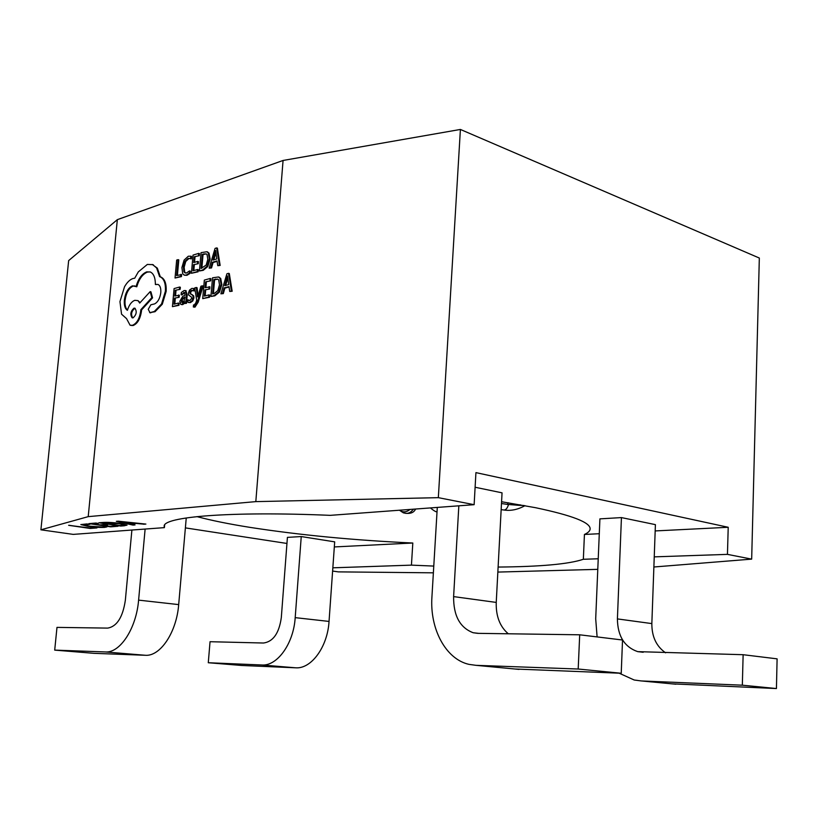 <?xml version="1.0" encoding="UTF-8"?>
<svg xmlns="http://www.w3.org/2000/svg" width="818" height="818" viewBox="0 0 818 818"><rect width="100%" height="100%" fill="white"/><g stroke="black" fill="none" stroke-linecap="round" stroke-linejoin="round"><path stroke-width="1.23" d="M498.111 567.058C540.575 566.7 568.98 564.113 583.346 559.277L584.43 534.461C588.101 532.794 590.003 530.954 590.136 528.939C590.504 522.508 572.283 515.422 535.493 507.692L501.577 501.731M196.944 516.618C211.341 520.463 229.091 524.052 250.175 527.405C299.695 535.074 353.897 540.279 412.814 543.019L411.434 565.136L433.775 566.076M197.486 296.811L196.289 287.476L194.745 287.905L196.688 300.196L195.86 302.752L194.275 304.991L193.518 304.93L193.334 306.985L194.981 307.149L198.181 302.19L203.13 286.024L202.363 285.809L200.911 286.208L197.823 296.903M198.109 295.881L197.056 287.701L196.289 287.476M184.347 303.488L185.706 303.13L186.463 294.725L185.4 290.564L184.101 290.554L181.33 292.496L181.126 294.705L184.469 292.445L185.083 295.196L182.741 296.361L179.796 301.3L180.829 304.419L181.903 304.439L184.49 301.484L184.347 303.488L186.473 303.335L187.22 294.94L185.829 290.687M181.146 304.5L182.67 304.644L184.357 303.386M181.126 294.705L181.893 294.92L184.715 292.619M178.958 305.329L179.142 303.253L178.385 303.049L173.999 304.214L174.551 298.12L179.142 297.292L179.336 295.216L174.745 296.055L175.267 290.267L180.164 289.337L180.349 287.251L179.592 287.036L174.081 288.58L172.434 306.648L178.958 305.329L178.191 305.124L178.385 303.049M175.543 295.84L176.023 290.482M174.796 303.999L175.318 298.335M184.674 275.226L186.954 275.318L190.062 273.386L190.257 271.136L189.5 270.911L186.576 272.946L185.052 272.915L183.968 271.852L183.375 267.005L185.001 261.239L188.13 258.345L191.351 258.866L191.576 256.423L191.034 256.259M185.655 273.059L184.725 272.067L184.132 267.23L185.758 261.463L188.886 258.57L190.236 258.437M117.342 219.653L88.211 516.639L40.9 529.808L68.661 260.594L117.342 219.653L283.069 160.461L460.401 129.448L759.329 258.038L751.67 559.123L727.447 554.369L654.247 556.864M88.211 516.639L255.819 501.618L283.069 160.461M178.048 259.654L176.668 260.073L175.042 278.018L181.443 276.607L181.627 274.551L176.606 275.574L178.048 259.654L178.805 259.879L177.404 275.339M198.099 271.801L198.283 269.715L197.516 269.49L193.017 270.799L193.559 264.664L198.263 263.723L198.447 261.637L197.68 261.412L193.743 262.578L194.265 256.76L199.275 255.697L199.459 253.6L198.702 253.376L193.038 255.093L191.412 273.284L198.099 271.801L197.332 271.576L197.516 269.49M194.551 262.343L195.021 256.985M193.815 270.564L194.326 264.889M199.428 270.973L202.486 270.093L207.056 266.249L209.357 258.877L208.232 252.844L206.893 251.739L201.044 252.66L199.428 270.973L203.253 270.318L207.823 266.474L210.124 259.101L208.999 253.079L206.934 251.76M217.762 265.676L220.165 265.431L217.404 248.151L216.647 247.915L215.073 248.396L209.152 268.161L210.768 267.701L212.291 262.312L217.026 260.922L217.762 265.676L219.388 265.206L216.647 247.915M209.152 268.161L211.535 267.926L213.058 262.547L217.097 261.361M189.265 300.554L187.813 299.807L187.905 302.333L189.653 302.384L192.036 300.738L193.181 297.66L192.905 295.615L190.809 293.846L190.614 292.711L191.146 291.32L193.038 290.451M191.279 294.398L190.042 293.631L190.379 291.106L191.514 290.329L194.193 290.942L194.387 288.713L193.815 288.539M188.437 302.486L190.42 302.599L192.803 300.952L193.938 297.875L193.672 295.83L192.046 294.613M209.551 297.241L209.735 295.114L208.968 294.899L204.347 296.126L204.899 289.879L209.694 288.999L209.889 286.873L205.083 287.762L205.604 281.832L210.727 280.84L210.911 278.703L210.144 278.478L204.336 280.104L202.711 298.631L209.551 297.241L208.774 297.016L208.968 294.899M205.891 287.537L206.371 282.046M205.154 295.911L205.666 290.104M210.921 296.453L214.827 295.84L219.521 292.026L221.852 284.562L220.686 278.386L218.467 276.975L212.537 277.803L210.921 296.453L214.06 295.625L218.743 291.811L221.085 284.337L219.919 278.161L218.467 276.975L219.234 277.2M229.725 291.474L232.169 291.249L229.306 273.56L228.539 273.324L226.923 273.774L220.901 293.815L222.547 293.376L224.112 287.916L228.968 286.607L229.725 291.474L231.392 291.034L228.539 273.324M220.901 293.815L223.324 293.59L224.878 288.14L229.03 287.026M149.653 312.66L155.052 311.709L162.301 304.204L166.166 291.361C166.535 283.805 164.837 279.061 161.085 277.118L160.359 276.873L157.322 268.13L152.199 264.449M140.134 302.619L137.986 300.625L134.796 300.318C131.524 301.607 129.07 304.94 127.403 310.319C125.021 308.775 123.988 305.38 124.326 300.145C125.44 292.578 128.16 287.813 132.475 285.84L136.033 286.597C138.334 278.733 141.892 273.825 146.698 271.873L150.348 271.995C153.702 273.641 155.379 277.813 155.379 284.511L158.048 284.439M136.033 286.597L136.78 286.801C139.08 278.938 142.639 274.03 147.455 272.077L150.144 271.913M127.496 310.032C125.553 308.233 124.745 305.002 125.072 300.339C126.187 292.783 128.907 288.018 133.222 286.044L134.919 285.932M130.88 325.421L133.16 325.513C137.547 323.662 140.307 318.877 141.463 311.157L141.586 309.899L152.567 297.854L150.931 291.832L150.185 291.617L139.714 303.069L137.986 300.625M508.285 633.786C499.87 626.598 495.851 616.138 496.24 602.416L502.047 492.835L475.115 487.252M584.43 534.461L599.287 533.714M655.177 530.933L728.214 527.283L727.447 554.369M164.612 525.095L164.387 527.63L164.162 526.332C162.68 516.833 229.97 511.035 330.227 515.35L474.133 504.686L475.933 472.62L728.214 527.283M665.627 652.825C656.373 646.414 651.782 636.67 651.844 623.592L655.402 524.635L621.435 517.589L599.911 518.868L595.698 618.817L597.109 636.915M104.561 526.536L106.933 526.894L104.602 527.385C100.082 527.62 94.448 527.273 87.72 526.311L80.839 524.573L86.892 523.929L89.837 524.369L83.804 524.788L89.315 526.148L102.495 527.017L104.561 526.536M124.479 525.769L120.716 526.066L98.835 522.794L102.72 522.477C107.434 522.16 113.446 522.497 120.747 523.489L127.025 525.166L120.716 526.066M460.401 129.448L438.336 497.661L474.133 504.686M438.336 497.661L255.819 501.618M164.387 527.63L73.242 534.389L40.9 529.808M118.221 521.189L145.88 524.082L136.177 523.438L130.287 523.909L135.052 524.931L132.986 525.095L116.33 521.342L118.221 521.189M115.645 525.923L118.017 526.271L110.686 526.843L88.906 523.622L95.839 523.05L98.262 523.408L93.129 523.827L100.338 524.9L105.154 524.512L107.557 524.87L102.731 525.258L110.144 526.352L115.645 525.923M94.602 527.579L96.964 527.927L90.225 528.448L68.62 525.309L89.632 527.968L94.602 527.579M131.892 530.044L125.348 600.269C122.802 617.273 116.902 626.547 107.649 628.101L56.984 627.386L54.704 650.116L93.845 653.326L145.369 655.279C160.308 656.557 176.606 632.253 178.682 604.604L186.218 518.315L185.042 518.131M334.327 546.935L412.814 543.019M286.954 543.459L185.379 527.886M301.249 536.557L287.415 537.375L281.31 617.59C279.112 633.224 273.171 641.701 263.508 643.02L210.042 641.711L208.283 662.733L261.801 664.983C277.282 666.292 293.611 643.602 295.196 617.641L301.249 536.557L334.685 541.853L329.041 621.424L295.196 617.641M583.346 559.277L598.224 558.776M411.434 565.136L332.844 567.815M433.376 572.825L338.345 571.874L332.609 571.056M597.784 569.348L497.845 572.079M653.879 566.997L751.67 559.123M54.704 650.116L105.389 651.946C120.093 653.204 136.361 628.347 138.6 600.126L145.123 529.062M208.283 662.733L241.688 665.474L295.666 667.805C311.28 669.124 327.589 646.895 329.041 621.424M145.42 524.041L143.774 524.256M143.784 524.164L136.177 523.438M136.187 523.346L130.287 523.909M134.766 524.87L132.986 525.095M132.986 525.013L116.606 521.322M133.119 523.121L119.98 521.587L128.365 523.5L133.119 523.121L119.929 521.679M120.716 525.974L99.203 522.763M127.025 525.125L124.489 525.677M124.111 524.911L118.937 523.571L103.109 522.927L120.195 525.565L124.121 524.952L118.927 523.653L103.109 523.009M117.659 526.219L110.686 526.843M110.696 526.761L89.274 523.592M97.894 523.356L93.129 523.827M107.189 524.808L102.731 525.258M106.882 526.884L104.602 527.385M104.612 527.303C100.093 527.538 94.459 527.181 87.73 526.23L87.72 526.311M87.73 526.23L80.849 524.532M89.131 524.256L85.297 524.42M85.307 524.328L83.814 524.747M96.596 527.876L90.225 528.448M90.236 528.367L68.988 525.279M578.193 669.022L621.23 673.265L622.529 640.013L579.696 634.799L578.193 669.022L475.974 665.331L468.939 664.359C445.595 659.114 429.654 628.674 431.935 596.854L437.293 507.416M579.696 634.799L477.722 633.347L473.162 632.733C459.951 627.733 453.438 615.698 453.612 596.608L458.837 505.821M621.23 673.265L514.962 669.012M743.133 654.707L742.335 685.187L776.435 688.551L777.1 658.848L743.133 654.707L637.713 651.639C624.42 647.007 617.651 636.087 617.406 618.909L621.435 517.589M742.335 685.187L641.21 680.934L634.185 680.003L619.124 673.183M776.435 688.551L671.772 683.828M175.042 278.018L180.676 276.392L180.87 274.327M180.676 276.392L181.443 276.607M190.594 258.641L190.809 256.198L188.304 256.238L184.091 260.104L181.903 267.578L182.7 273.703L184.091 275.063L186.187 275.093L189.295 273.161L190.062 273.386M189.295 273.161L189.5 270.911M190.809 256.198L191.576 256.423L190.809 256.187M193.559 264.664L198.263 263.723M197.496 263.498L197.68 261.412M194.265 256.76L199.275 255.697M198.518 255.472L198.702 253.376M191.412 273.284L197.332 271.576M202.291 254.326L201.044 268.468L206.156 265.104L207.823 259.388L207.046 254.572L206.126 253.836L202.291 254.326L203.048 254.562L201.852 268.232M206.228 253.887L203.048 254.562M212.936 260.083L216.76 258.958L215.635 250.523L212.936 260.083M219.388 265.206L220.165 265.431M210.768 267.701L211.535 267.926M212.291 262.312L213.058 262.547M215.86 252.844L213.846 259.817M174.551 298.12L179.142 297.292M178.385 297.087L178.569 295.001M175.267 290.267L180.164 289.337M179.398 289.122L179.592 287.036M172.434 306.648L178.191 305.124M181.698 298.999L181.443 302.159L182.424 302.466L183.999 301.014L184.929 296.944L181.698 298.999L182.455 299.214L182.312 302.496M185.706 303.13L186.473 303.335M184.878 297.558L182.455 299.214M193.426 290.727L193.621 288.488L191.811 288.427L189.551 290.063L188.426 293.089L188.631 295.053L191.494 297.108L191.739 298.263L189.96 300.472L187.813 299.807M190.379 291.106L191.146 291.32M193.334 306.985L194.203 306.944L197.414 301.975L202.363 285.809M204.899 289.879L209.694 288.999M208.927 288.785L209.111 286.658M205.604 281.832L210.727 280.84M209.95 280.615L210.144 278.478M202.711 298.631L208.774 297.016M213.825 279.541L212.578 293.928L214.234 293.488L217.813 290.625L219.51 284.828L218.703 279.899L217.711 279.102L213.825 279.541L214.592 279.766L213.386 293.713M217.792 279.142L214.592 279.766M224.766 285.656L228.682 284.603L227.506 275.963L224.766 285.656M231.392 291.034L232.169 291.249M222.547 293.376L223.324 293.59M224.112 287.916L224.878 288.14M227.741 278.294L225.676 285.41M155.379 284.511L158.007 284.429C160.113 285.472 161.044 288.192 160.798 292.568C160.001 298.335 157.925 302.118 154.582 303.907L150.86 304.787L148.242 309.306L149.98 312.65L154.295 311.505L161.545 303.999L165.41 291.147C165.778 283.59 164.081 278.846 160.328 276.903L159.612 276.668L156.575 267.915L152.69 264.643L147.332 264.439L138.324 271.883L134.704 278.232L133.109 278.478C130.001 279.48 127.148 282.23 124.54 286.74L119.949 301.617L121.555 314.184L126.545 318.621L130.082 325.216L132.414 325.319C136.79 323.468 139.561 318.683 140.706 310.952L140.829 309.705L151.811 297.65L150.185 291.617M133.058 317.865C136.494 314.736 137.107 311.515 134.898 308.202L133.978 308.161C130.563 311.269 129.95 314.49 132.148 317.824L133.058 317.865M165.41 291.147L166.166 291.361M159.827 276.729L160.359 276.873M156.575 267.915L157.322 268.13M140.829 309.705L141.586 309.899M151.811 297.65L152.567 297.854M149.98 312.65L150.737 312.854M154.295 311.505L155.052 311.709M135.103 308.304L134.725 308.355C131.422 311.218 130.747 314.409 132.7 317.916M508.346 502.794L507.17 504.379L501.475 503.51M520.187 504.798L519.41 505.371L524.031 505.493M508.551 504.491C507.334 508.387 505.708 510.217 503.694 509.982L501.158 509.655M437.016 512.027L436.812 511.935C435.35 511.628 433.213 510.289 430.421 507.927M409.941 509.44C406.546 512.365 403.018 512.62 399.378 510.227M413.427 509.185C409.736 514.041 405.513 514.686 400.779 511.117M178.682 604.604L138.6 600.126M145.369 655.279L105.389 651.946M295.666 667.805L261.801 664.983M496.24 602.416L453.612 596.608M475.974 665.331L519.062 669.4M651.844 623.592L617.406 618.909M641.21 680.934L675.832 684.206M186.187 275.093L186.954 275.318M183.968 271.852L184.725 272.067M183.375 267.005L184.132 267.23M185.001 261.239L185.758 261.463M188.13 258.345L188.886 258.57M202.486 270.093L203.253 270.318M207.056 266.249L207.823 266.474M209.357 258.877L210.124 259.101M208.232 252.844L208.999 253.079M203.968 253.825L204.735 254.05M183.805 292.445L184.561 292.65M181.903 304.439L182.67 304.644M186.463 294.725L187.22 294.94M183.079 297.844L183.846 298.059M181.187 300.748L181.954 300.952M181.443 302.159L182.209 302.363M189.653 302.384L190.42 302.599M192.036 300.738L192.803 300.952M193.181 297.66L193.938 297.875M192.905 295.615L193.672 295.83M190.042 293.631L190.809 293.846M189.858 292.496L190.614 292.711M191.514 290.329L192.271 290.543M194.203 306.944L194.981 307.149M197.414 301.975L198.181 302.19M214.06 295.625L214.827 295.84M218.743 291.811L219.521 292.026M221.085 284.337L221.852 284.562M219.919 278.161L220.686 278.386M215.553 279.061L216.32 279.286M132.414 325.319L133.16 325.513M140.706 310.952L141.463 311.157M124.326 300.145L125.072 300.339M132.475 285.84L133.222 286.044M146.698 271.873L147.455 272.077M155.972 284.337L156.719 284.552M161.545 303.999L162.301 304.204M507.354 504.399L519.41 505.371M473.162 632.733L478.673 633.367M637.713 651.639L643.214 652.273M403.172 512.794C409.542 514.307 413.693 513.05 415.605 509.021M504.185 510.043C510.882 511.056 517.825 509.604 525.023 505.667M206.893 251.739L207.66 251.975M185.4 290.564L186.167 290.779M191.514 294.49L192.271 294.695M191.156 294.347L191.923 294.562M160.328 276.903L161.085 277.118M152.69 264.643L153.436 264.858"/></g></svg>
